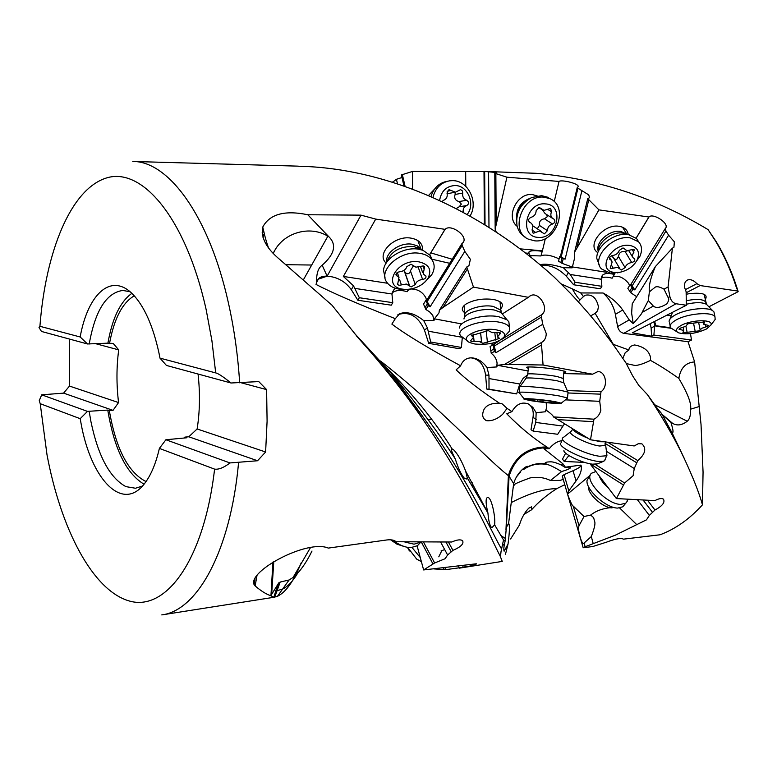 <?xml version="1.0" encoding="UTF-8"?>
<svg xmlns="http://www.w3.org/2000/svg" width="777" height="777" viewBox="0 0 777 777"><rect width="100%" height="100%" fill="white"/><g stroke="black" fill="none" stroke-linecap="round" stroke-linejoin="round"><path stroke-width="1.17" d="M708.886 306.798L738.15 291.657L736.363 287.432C730.895 270.454 723.941 254.973 715.5 240.987L708.061 229.613C654.584 197.407 597.299 178.642 536.198 173.31L484.605 171.426M583.168 547.571L584.848 546.853L583.187 547.746L592.793 546.522L606.652 542.113C613.801 539.413 618.939 538.228 622.066 538.568L623.426 539.16L660.062 534.77C675.417 529.03 689.558 519.046 702.476 504.817L703.059 472.134L701.029 424.436L694.619 361.927L688.033 341.715L691.53 340.015L690.442 333.624M653.913 321.804L654.681 325.349L656.07 326.233L654.613 321.445M705.244 299.689C708.352 294.347 703.117 292.327 689.529 293.638L686.217 294.25M685.265 289.714L696.872 283.663L700.106 285.557L686.159 292.793M700.106 285.557L737.48 290.996M654.681 325.349L654.632 326.204L651.116 327.991L651.592 336.227L653.894 335.072L691.53 340.015M650.281 323.659L651.116 327.991M670.92 328.244L656.07 326.233M653.894 335.072L654.632 326.204M696.872 283.663C693.676 280.274 690.568 279.06 687.548 280.011C684.984 281.264 684.051 283.887 684.741 287.869L686.12 291.696L686.363 305.235L632.293 332.838L651.592 336.227M686.363 305.235L676.019 303.758C672.853 302.904 670.804 300.495 669.861 296.542L668.074 287.004L672.396 248.203L673.941 247.241L674.358 241.832L668.618 235.217L665.957 231.022L665.287 228.535C670.396 223.873 652.923 212.442 648.941 217.026L598.941 209.877L587.771 198.659L589.539 197.698L588.743 194.881L577.962 188.209L577.282 187.374L577.923 186.946C580.74 184.052 561.509 179.264 559.042 181.439L506.925 177.195L494.794 173.271L496.717 173.018L495.707 172.455L484.168 171.406M580.73 292.948L583.488 296.591L580.166 299.699C578.865 299.407 576.243 295.784 572.309 288.84L580.73 292.948L603.088 293.007C609.557 298.815 613.655 305.924 615.374 314.326L617.608 326.554C618.589 330.312 620.648 332.575 623.766 333.343L688.033 341.715M583.488 296.591L585.091 295.26C591.977 293.91 596.415 297.708 598.426 306.653L597.678 310.703L595.163 313.374L613.306 344.347L628.884 349.99L625.213 352.7L622.775 358.372M654.603 404.691L687.227 421.231C689.665 419.221 690.782 415.209 690.568 409.188C691.647 403.749 687.742 393.483 678.845 378.389C667.773 370.629 658.313 364.627 650.475 360.392L650.485 357.284C649.028 350.757 643.744 346.649 634.644 344.969C630.963 345.619 629.049 347.3 628.884 349.99M678.845 378.389C680.555 367.987 685.809 362.49 694.619 361.927M573.63 284.77L600.398 288.782L601.884 286.315L575.097 282.274L573.63 284.77L566.326 276.214C558.139 268.075 549.66 264.501 540.879 265.491M572.309 288.84L561.169 283.887M603.088 293.007C611.528 297.62 618.074 303.292 622.717 310.033L615.374 314.326M672.396 248.203L655.399 266.55L632.225 303.817L631.643 313.18L633.216 323.62L629.224 319.881L622.717 310.033M630.108 284.673L631.079 284.1L634.78 289.899L633.041 289.044L630.108 284.673L627.835 288.374L630.759 292.735L636.664 296.678M613.063 276.661C618.414 275.233 623.64 277.515 628.719 283.508L629.516 285.635M601.223 278.185C603.778 276.816 607.4 276.826 612.121 278.224L614.354 274.524C608.799 272.902 604.836 273.125 602.466 275.213L601.291 279.254L570.299 274.495L575.097 282.274M601.884 286.315L601.291 279.254M570.299 274.495L563.344 267.725C552.962 264.52 545.163 263.51 539.947 264.714M563.344 267.725L572.173 267.832L574.533 258.343L574.533 252.263L598.941 209.877M562.062 263.345L563.208 258.683L559.663 256.517L558.537 261.169L562.062 263.345L571.017 266.608L572.173 267.832M541.035 255.798L541.161 255.594C545.852 254.361 551.777 255.439 558.964 258.828L559.081 258.916M530.04 255.614L540.996 255.954L542.113 251.321C535.1 250.291 530.73 250.485 529.02 251.894L528.875 253.312L531.517 257.818M267.298 246.241L267.832 246.144M430.73 252.875L452.204 259.246M95.746 343.706L118.716 349.883C116.443 366.851 116.385 384.411 118.56 402.564L69.483 386.072L63.597 393.133L41.705 394.813L87.48 411.383L107.77 410.081L109.334 410.625C115.831 448.125 127.729 471.6 145.027 481.031L146.115 481.458M69.483 386.072L69.308 339.025M584.848 546.853L615.355 535.178L646.474 519.842L649.349 515.413L654.982 510.013C662.383 506.002 665.209 502.379 663.441 499.135C661.645 498.038 658.809 498.523 654.953 500.602L616.414 498.572L624.611 482.993L633.09 475.747L634.255 468.541L637.791 460.606C645.347 454.069 646.726 448.484 641.928 443.852L638.247 443.735L634.207 445.959L590.501 439.801L593.968 419.182C597.338 417.589 599.63 414.646 600.844 410.343L599.718 401.301L601.009 391.744C608.527 386.742 605.875 371.105 597.814 371.629L592.53 374.193L543.074 365.015L541.355 342.57C544.473 340.957 546.105 337.976 546.27 333.624L542.715 324.271L541.462 317.065L541.705 314.714C549.863 308.887 538.917 291.122 530.497 295.658L528.37 297.338L473.455 287.111L466.773 266.977L468.958 265.637L470.386 259.353L464.821 251.389L462.16 245.435L461.975 243.531L462.597 243.036C469.522 236.888 450.796 223.222 445.085 229.351L375.728 219.095L360.994 215.142L307.789 214.753C284.751 209.984 269.745 214.073 262.772 227.02C260.616 237.48 266.326 248.329 279.895 259.596L331.973 305.186L358.731 338.5C383.275 365.889 404.438 392.521 422.232 418.405C471.464 489.481 491.909 541.142 500.019 555.73L502.253 561.402M298.339 166.239C388.655 167.881 483.08 212.082 554.36 277.282L569.57 292.443C589.432 313.335 606.75 334.712 621.532 356.565L625.835 362.704L632.653 375.854L638.879 385.528L647.416 394.59L653.389 403.622C666.277 423.824 676.553 442.094 684.216 458.44C693.123 477.583 699.213 493.045 702.476 504.817M263.908 231.954L262.131 232.216M401.991 177.506L396.435 179.302L392.599 182.206M484.003 171.523L412.548 171.426L401.388 174.922L403.962 185.975M738.15 291.657L736.965 287.84C731.526 270.979 724.62 255.604 716.239 241.715L708.061 229.613M240.977 382.721L266.608 389.607L258.77 381.585L231.012 382.993L166.433 365.433L159.984 358.139L158.906 352.7C152.894 325.563 144.182 306.08 132.77 294.26C111.237 272.067 87.888 293.929 80.167 336.975L39.918 326.301L39.015 327.525L41.472 331.449L87.51 343.968L80.167 336.975M266.608 389.607L267.094 421.183L265.617 451.991L197.125 428.972C199.883 411.577 200.194 393.259 198.057 374.028M214.598 469.123C203.904 560.79 165.783 611.664 129.341 601.009C92.677 590.578 60.936 529.098 47.008 454.807L40.219 403.69L80.186 418.686L81.09 423.62C91.152 479.535 122.669 513.073 144.833 483.197C151.029 475.077 155.886 463.48 159.382 448.407L214.598 469.123C218.735 469.706 223.873 467.637 229.982 462.937L257.556 460.751L265.617 451.991M433.702 568.89L445.512 569.687L465.17 567.006C472.766 565.607 476.505 564.529 476.369 563.781L423.63 569.939L434.634 562.985L445.124 558.712L447.61 554.992L452.933 550.349C460.897 546.959 464.102 543.715 462.568 540.637C460.44 539.277 456.857 539.733 451.825 542.006L396.124 541.754C394.172 540.025 391.006 539.432 386.625 539.986L328.321 548.096C307.168 539.024 247.193 571.571 254.147 584.731L255.128 585.907C261.004 590.967 266.239 594.24 270.823 595.726L273.854 597.29L277.457 596.309C285.975 592.152 293.881 580.992 301.185 562.83M523.951 514.442L531.526 509.819L531.614 506.818L528.768 508.177C524.689 512.354 521.561 517.987 519.386 525.087L510.606 538.985M564.772 484.683L556.818 488.616C546.726 495.066 538.306 502.136 531.526 509.819M556.818 488.616C544.269 488.752 529.137 493.376 511.421 502.496M505.167 540.802L504.516 543.91C503.758 547.523 503.632 549.961 504.147 551.194L508.032 544.055C509.634 531.983 509.829 525.038 508.624 523.222L506.342 527.534L505.167 540.802L503.525 539.947L500.116 555.924M505.477 554.254L508.032 544.055M353.865 332.682L391.113 373.135C417.298 404.312 438.684 432.925 455.283 458.964C458.148 468.084 461.111 474.436 464.17 478.04L466.414 479.011L467.307 477.962L487.927 512.995C488.655 521.59 489.986 526.495 491.909 527.709L494.619 524.854L503.525 539.947M563.238 479.428L560.139 480.38L550.456 480.507L561.625 471.571C554.603 467.414 549.97 465.102 547.736 464.646C540.287 463.15 533.313 464.092 526.796 467.492L523.455 469.58L527.602 466.385C526.621 465.637 516.948 471.93 513.665 483.624L509.081 476.243L508.343 476.592L508.459 475.709C483.479 456.118 442.968 409.965 380.497 361.004M508.343 476.592L505.973 529.613M494.619 524.854C495.736 517.074 491.482 497.62 488.073 497.581L487.432 497.494C485.538 498.358 485.683 503.447 487.869 512.762L487.927 512.995M467.307 477.962L465.676 471.163C461.965 461.451 458.041 454.438 453.914 450.106L451.806 448.737C450.728 448.97 451.884 452.389 455.283 458.964M500.116 555.914L503.506 539.918M452.933 550.349L448.416 542.025M451.116 551.602L445.94 542.045M440.637 542.074L447.61 554.992M434.634 562.985L423.523 542.113M432.993 563.976L421.367 542.113M417.132 545.93L423.63 569.939M464.733 565.423L465.17 567.006M463.218 567.404L462.752 565.656M458.663 566.132L459.217 568.172M445.512 569.687L444.968 567.676M443.774 569.755L443.269 567.861M472.202 482.75L471.377 482.76M471.804 485.334L473.523 485.169M480.254 498.785L480.39 498.106M274.436 597.163L278.826 582.818L280.167 582.08L274.737 597.134M278.826 582.818L271.649 594.356L273.786 561.567M270.823 595.726L271.649 594.356M255.128 585.907L257.09 575.029M270.959 595.512L272.921 562.101M393.036 181.362L393.279 182.42M397.474 183.77L396.435 179.302M402.311 174.407L405.099 186.373M412.568 189.102L412.548 171.426M465.782 186.315L465.676 171.62M434.605 189.054L428.525 195.522M484.003 171.396L484.372 224.582M484.663 171.426L485.033 224.99M488.976 227.457L488.597 171.707M494.794 173.271L495.163 229.176L506.925 177.195M496.25 232.148L495.163 229.176M495.862 173.611L496.182 222.853M545.357 238.52L542.404 250.854L519.93 248.834M554.205 201.631L559.042 181.439M537.121 195.853L532.332 194.58C516.977 192.531 505.254 217.317 517.181 226.34M577.282 187.374L560.45 256.332L561.149 257.012L565.122 259.13L581.847 190.948M559.663 256.517L560.45 256.332M577.962 188.209L561.149 257.012M565.122 259.13L563.208 258.683M587.771 198.659L574.533 252.263M588.772 199.864L577.078 247.115M572.037 266.87L606.759 272.3M613.024 273.281L614.937 273.193M636.14 238.083L648.669 217.346M628.234 234.44C627.466 229.963 624.475 227.263 619.269 226.33C603.768 223.3 585.994 245.454 597.853 252.671M614.724 273.543L614.354 274.524M665.229 228.603L631.079 284.1M665.957 231.022L631.915 286.257M634.78 289.899L668.618 235.217M630.759 292.735L633.041 289.044M668.074 287.004L664.005 289.141C659.819 286.83 656.895 286.169 655.234 287.15L649.368 291.88L648.329 300.534L653.311 306.051C655.992 308.43 660.499 307.711 666.812 303.894C668.832 300.825 669.269 298.708 668.123 297.542L669.861 296.542M655.399 266.55C650.64 277.515 648.63 285.955 649.368 291.88M664.005 289.141L668.123 297.542M648.329 300.534L642.055 312.509C642.006 313.422 639.063 317.123 633.216 323.62M528.875 253.312L525.398 253.001M447.94 193.58L455.448 192.201L448.98 189.607L447.018 193.094C447.727 196.688 446.552 199.097 443.482 200.34L441.987 201.573M280.167 582.07L289.093 579.982L293.075 577.466C299.582 572.212 305.895 563.403 312.004 551.039M118.716 349.883L113.199 343.415L107.906 343.162C112.306 318.24 120.28 301.641 131.847 293.366M134.256 295.823C122.368 302.787 114.112 318.706 109.489 343.58M109.334 410.625L113.024 410.363L118.56 402.564M113.024 410.363L63.597 393.133M144.036 484.207C126.282 473.533 114.2 448.824 107.77 410.081M229.982 462.937L165.899 439.753L186.762 437.772L184.868 437.111L184.693 437.956M197.125 428.972L188.801 436.781L184.868 437.111M188.801 436.781L257.556 460.751M40.219 403.69L39.248 400.641L41.705 394.813M80.186 418.686L87.48 411.383M89.18 411.412L90.899 421.425C98.135 456.138 109.81 477.865 125.903 486.625L135.48 488.247L142.444 486.043M165.899 439.753L159.382 448.407M107.906 343.162L87.51 343.968M39.918 326.301C45.639 251.631 70.717 189.064 106.41 177.982C141.87 166.666 185.693 217.647 206.128 309.508L211.898 340.579L215.705 372.911C218.055 373.319 223.154 376.68 231.012 382.993M215.705 372.911L159.984 358.139M130.031 291.744L122.844 290.443C106.371 292.774 95.163 310.625 89.209 344.007M317.22 280.507L318.279 279.186L327.127 276.165L322.173 265.21C318.152 267.948 316.317 273.698 316.637 282.44L316.025 284.431C332.167 292.861 358.605 304.273 395.308 318.677L391.87 324.096C405.779 334.557 428.69 348.455 460.615 365.792L456.148 369.852C465.452 378.953 479.924 390.093 499.553 403.273C491.802 402.962 486.645 404.982 484.071 409.333C481.585 414.957 482.478 418.754 486.742 420.707C492.123 421.144 497.445 418.988 502.7 414.238L507.06 408.352L511.907 411.635L506.759 413.801C519.415 426.758 532.75 437.81 546.746 446.95C528.768 446.989 516.317 455.409 509.382 472.241L508.459 475.709M322.173 265.21C334.77 254.089 336.927 244.532 328.652 236.548L325.99 233.78L325.738 234.975L327.583 235.412M273.222 253.555L273.902 252.117C282.614 233.683 307.498 225.495 325.738 234.975L327.719 236.47L303.72 279.244M327.719 236.47L328.652 236.548M307.789 214.753L325.99 233.78M316.637 282.44L318.589 278.652C320.415 276.855 323.261 276.02 327.127 276.165C337.267 276.903 345.328 281.42 351.311 289.714L357.867 300.262L391.278 305.176L392.773 302.68L359.333 297.737L357.867 300.262M375.728 219.095L343.356 276.437L387.577 283.265M359.333 297.737L353.525 285.868L343.356 276.437M425.883 309.499L428.214 305.769L425.854 300.398L423.533 304.118L425.883 309.499L429.535 311.81L432.779 315.404L434.042 320.386L423.718 320.629C414.908 313.529 406.886 311.218 399.64 313.694L395.308 318.677M411.052 288.986C417.803 289.044 422.795 292.084 426.01 298.096L426.398 300.165M407.886 290.491L410.557 289.073M392.142 292.9C395.639 290.132 400.641 289.743 407.138 291.725L408.595 289.326M355.118 288.432L391.967 293.988L392.773 302.68M395.522 288.306L394.143 289.365L391.967 293.988M429.642 254.652L444.891 229.545M422.62 250.136C422.843 243.706 419.017 239.714 411.13 238.15C394.386 234.955 375.631 253.992 386.159 263.131M461.975 243.531L426.942 299.864L427.195 301.573L430.099 306.818L464.821 251.389M425.854 300.398L426.942 299.864M462.16 245.435L427.195 301.573M466.773 266.977L439.345 310.295L438.986 312.898L434.382 318.832L434.042 320.386M430.099 306.818L428.214 305.769M467.22 269.269L442.987 307.459L439.345 310.295M473.455 287.111L442.987 307.459M461.528 323.902L434.382 318.832M502.437 313.879L528.37 297.338M500.796 308.799C504.341 304.526 501.991 301.427 493.764 299.524L492.861 299.378C482.313 298.261 473.3 299.864 465.831 304.176C461.538 307.323 461.179 310.178 464.753 312.723M541.705 314.714L502.049 339.151M499.854 340.511L494.347 343.9L494.24 346.086L495.94 352.709L542.715 324.271M493.201 344.619L490.102 346.532L491.249 353.331L494.357 351.427L493.201 344.619L494.347 343.9M493.21 342.958L491.161 345.872M541.462 317.065L494.24 346.086M541.181 342.647L504.409 364.5L497.416 365.287L496.775 366.938L486.994 367.531C482.391 361.276 477.127 358.042 471.202 357.828C466.151 358.022 462.626 360.674 460.615 365.792M491.249 353.331C494.551 355.759 496.503 359.003 497.086 363.053L496.775 366.938M495.94 352.709L494.357 351.427M541.093 345.26L508.634 364.462L504.409 364.471M543.074 365.015L508.634 364.462M528.069 370.969L497.416 365.287M563.713 373.591L592.53 374.193M563.84 372.455C566.171 372.3 566.511 371.921 564.879 371.299L559.061 369.92C547.532 367.715 526.592 366.122 526.485 367.424L528.36 368.434M601.009 391.744L567.239 390.588M600.232 394.143L568.016 392.977M565.413 399.873L599.718 401.301M546.182 402.661L546.552 407.702L545.415 411.771L546.386 410.266C550.806 413.471 553.175 415.695 553.496 416.928L593.968 419.182M564.549 423.892L562.937 426.087L535.771 422.435L536.159 412.665L532.808 407.313L528.311 403.953C521.775 401.583 516.307 404.147 511.907 411.635M536.159 412.665L545.415 411.771M470.998 357.838C479.205 359.023 484.061 364.782 485.576 375.097L486.79 389.063L516.656 393.91L489.024 389.141L488.966 375.184L486.994 367.531M499.553 403.273L501.835 403.584L507.06 408.352M397.785 314.86L398.64 314.394C409.8 311.344 418.395 316.54 424.427 329.972L428.7 343.327L459.382 348.727L461.412 347.445L430.691 342.026L427.437 327.962L423.718 320.629M461.859 337.247L428.477 331.216M461.412 347.445L462.296 337.597M428.7 343.327L430.691 342.026M527.612 374.776L523.067 378.457L519.784 384.013L489.257 378.593M516.656 393.91L519.784 384.013M486.79 389.063L489.024 389.141M590.501 439.801L553.496 416.928M593.278 421.668L557.565 419.609M637.791 460.606L607.75 442.259M636.489 462.636L605.04 443.356M606.215 451.194L634.255 468.541M624.611 482.993L595.124 464.325M590.064 463.782L623.368 484.935M590.054 463.782L616.414 498.572M654.982 510.013L647.494 500.242M652.359 512.14L643.094 500.019M637.412 499.728L649.349 515.413M619.677 508.012L636.751 524.621M610.304 507.682C602.437 508.498 595.901 510.945 590.705 515.054L593.618 517.657L594.803 521.998C595.367 524.174 594.201 529.03 591.307 536.557L584.061 543.036L585.149 546.746M593.23 543.667L591.307 536.557M589.743 475.631L567.531 494.133C570.503 502.175 572.416 506.167 573.271 506.109L579.011 525.747C578.069 528.341 578.758 533.1 581.099 540.044C582.391 543.24 583.372 544.23 584.061 543.036M579.011 525.747L584.013 516.53L573.271 506.109M584.013 516.53L590.705 515.054M581.031 465.238C581.109 466.521 578.447 468.346 573.038 470.726L564.073 474.63L568.822 490.879L567.531 494.133M564.073 474.63L562.257 476.048L583.138 547.6M653.389 403.622L661.674 413.665L671.153 431.196L672.639 432.527C673.523 432.362 672.95 428.972 670.901 422.358L662.15 414.675M687.227 421.231C682.08 425.252 677.223 425.981 672.678 423.407L670.901 422.358M656.079 406.672L647.416 394.59M590.646 315.88L595.163 313.374M626.301 363.587L635.12 365.491C638.82 365.287 643.939 363.587 650.475 360.392M580.166 299.699L578.37 301.865M561.625 471.571L566.588 469.9C569.891 468.55 571.212 467.628 570.551 467.123L565.394 467.191L580.982 465.093C582.206 469.259 580.565 474.543 576.039 480.934L573.038 470.726M565.646 453.176L562.499 459.129L564.219 461.46L568.9 455.526M561.839 440.714C557.381 441.239 553.195 443.89 549.271 448.659L543.968 448.717L562.849 463.752L561.023 464.899C555.973 462.597 552.292 461.587 549.99 461.859C546.173 461.975 544.667 462.509 545.464 463.48L545.833 463.733C539.5 462.937 533.527 463.937 527.923 466.715M565.394 467.191L562.849 463.752M568.822 490.879L576.039 480.934M584.673 462.412L564.219 461.46M569.463 455.866L568.735 455.827M549.271 448.659L546.746 446.95M529.001 404.293C532.498 407.109 533.838 411.47 533.012 417.375L531.002 429.739L533.139 431.099L535.771 422.435M562.937 426.087L557.721 434.275L533.139 431.099M547.95 447.727C528.107 447.746 515.151 457.255 509.081 476.243L506.342 527.534M565.229 467.443L561.023 464.899M547.736 464.646L545.833 463.733M514.083 485.266L514.393 484.965C513.539 484.362 518.754 482.022 530.021 477.942C537.499 476.622 544.308 477.476 550.456 480.507M520.716 471.843L516.326 477.039M272.144 252.408L273.902 252.117L273.271 253.613M358.284 338.005L358.731 338.5M420.862 542.113L414.054 544.172L404.895 542.074M392.939 540.151C398.038 544.24 403.146 546.678 408.255 547.455L410.839 547.63L417.482 545.687L419.687 543.317M390.617 539.801L396.901 544.123L403.302 546.231M441.744 550.806L438.782 556.827M420.279 557.565L412.082 547.571M407.575 547.348L416.666 559.09L421.396 561.684M407.42 547.319L409.45 550.961M263.782 234.576L262.985 237.344M408.207 284.635L409.129 284.45M432.478 260.577L430.322 255.487L422.911 250.281L418.337 249.164C403.409 246.532 383.857 258.663 383.537 270.59L385.023 277.418M405.876 289.433L399.572 289.18C393.92 288.384 389.763 286.208 387.101 282.653C377.127 270.755 400.262 249.728 419.852 253.351C425.272 254.196 429.273 256.303 431.857 259.664C435.023 264.267 434.906 269.415 431.517 275.097L424.611 282.352M418.939 261.859C429.118 264.306 432.109 269.833 427.913 278.438C423.009 285.237 415.841 288.908 406.41 289.433L403.37 289.248C380.895 287.179 396.901 258.129 418.939 261.859M411.004 264.229L406.827 266.657C405.876 269.609 403.418 271.328 399.446 271.824C396.717 272.387 395.639 273.572 396.202 275.369L398.999 277.35L397.61 284.537L399.096 285.314L406.322 284.052L411.179 286.907L415.287 284.537C416.249 281.653 418.686 279.963 422.601 279.458C425.32 278.885 426.398 277.71 425.845 275.922L423.183 274.038L424.63 266.686L423.193 265.928L415.909 267.191L411.004 264.229M413.277 266.064L410.402 270.736C410.091 272.96 408.809 273.96 406.556 273.718L403.651 270.581M509.207 324.912L508.848 321.765L506.963 319.755L498.591 316.695C483.275 313.607 459.1 320.726 459.44 328.049M467.268 340.782L460.508 335.683C454.992 328.166 481.75 318.648 499.193 322.164C504.594 323.164 508.022 324.835 509.459 327.195L509.489 331.119L506.313 334.528M481.526 341.346L479.224 341.385M475.407 341.258L474.067 341.152M496.416 329.875C502.962 331.187 505.594 333.45 504.341 336.645C498.747 342.676 488.937 345.134 474.912 344.017L469.862 342.589C457.313 337.626 479.865 326.602 496.416 329.875M488.247 330.584L471.377 335.625L473.679 337.131L470.522 340.88L471.785 341.482L478.982 341.346L482.925 343.327L499.621 338.383L497.426 336.936L500.718 333.1L499.485 332.507L492.22 332.643L488.247 330.584M447.426 181.264L447.387 181.274C439.743 182.634 434.43 187.257 431.429 195.163L430.992 196.591M432.925 197.436C435.402 188.024 440.977 182.478 449.66 180.818L452.195 180.653C467.948 180.011 478.933 202.098 469.978 216.084M439.597 200.456C441.21 191.229 446.231 186.257 454.662 185.548C467.628 184.945 475.845 204.166 467.132 214.481M463.228 212.344C462.762 208.935 463.966 206.663 466.841 205.536C469.201 203.768 469.143 202.01 466.676 200.262C463.568 199.058 462.257 196.659 462.733 193.075L462.461 190.977L460.625 189.607L455.448 192.201M455.157 192.249L455.118 194.454C453.982 198.135 455.283 200.505 459.022 201.573L461.363 204.098L459.188 206.779L456.196 208.605M568.045 392.676L567.88 392.064L559.858 390.171C544.473 387.393 516.812 385.266 519.59 387.043M519.085 392.841C514.996 390.967 543.337 393.133 559.197 395.949L567.453 397.921L567.249 398.416M554.749 401.583L561.247 403.176C562.558 404.322 542.084 402.603 530.642 400.631L524.417 399.281C519.609 397.678 542.025 399.368 554.749 401.583M546.833 400.621L529.555 399.096L531.293 399.563L527.34 399.66L538.403 401.583L555.468 403.088L553.826 402.641L557.925 402.554L546.833 400.621M550.301 198.883L547.27 197.086L541.627 195.658L531.623 197.543C520.376 203.924 515.501 213.248 516.996 225.534C518.21 230.769 520.959 234.625 525.233 237.121M534.761 240.831L528.409 239.161C509.081 231.167 522.6 194.357 544.065 197.173L549.718 198.601C569.58 206.41 556.264 243.366 534.761 240.831M545.405 203.895C565.122 204.672 557.478 239.471 538.247 237.364C518.492 236.995 525.854 201.631 545.405 203.895M539.17 207.401L536.159 210.625C536.004 214.131 534.285 216.375 531.012 217.337C528.35 218.745 527.933 220.415 529.729 222.358L530.351 222.61C532.799 224.135 533.391 226.486 532.128 229.642L532.954 232.954L533.702 233.149L539.617 230.973L544.434 233.858L547.416 230.672C547.581 227.205 549.29 224.98 552.534 224.019C555.167 222.61 555.594 220.95 553.797 219.017L553.273 218.803C550.815 217.298 550.223 214.947 551.495 211.752L550.64 208.382L544.026 210.363L539.17 207.401M542.346 209.887L545.124 213.588L552.36 218.22M552.534 224.019L544.492 218.813L547.27 216.715L546.697 214.598M544.492 218.813C540.666 219.357 538.976 221.552 539.432 225.408L537.315 228.807M533.925 226.544L532.701 225.757M606.604 453.496L606.594 455.769L599.902 456.293C585.12 454.691 557.585 440.685 562.995 437.665M560.615 443.444C558.75 447.552 584.401 459.965 597.931 461.392L603.583 461.344L605.098 459.625M563.927 450.427C562.558 453.642 582.06 463.102 592.395 464.17L597.299 463.879M638.733 241.977L636.538 238.49L628.292 234.547C614.656 232.012 595.687 246.63 596.843 258.605L599.426 265.375M620.308 272.193L610.227 273.106L601.592 268.988C590.491 258.615 612.519 234.46 630.341 237.898L638.597 241.832C641.987 245.707 642.424 250.553 639.898 256.352L634.731 263.636M629.992 245.474C637.684 247.271 640.131 251.962 637.325 259.557C633.77 266.229 627.971 270.464 619.939 272.261L614.549 272.416C595.58 270.775 611.577 242.259 629.992 245.474M623.047 247.931L619.318 250.359C618.269 253.244 616.035 254.963 612.626 255.526C610.032 256.255 609.071 257.508 609.751 259.275L611.421 260.392L612.13 262.063L610.198 268.172L611.227 268.657L617.482 267.298L621.396 269.998L625.077 267.609C626.126 264.782 628.34 263.082 631.72 262.519C634.294 261.791 635.256 260.548 634.586 258.79L633.002 257.721L632.293 256.06L634.275 249.825L633.284 249.359L626.99 250.709L623.047 247.931M631.72 262.519L625.038 251.427L627.845 250.757M625.038 251.427C621.182 251.107 618.987 252.797 618.463 256.488L616.831 259.188L615.102 259.363L613.898 258.547M613.558 257.993L611.538 255.788M627.602 499.203L627.165 501.379L625.825 503.137L620.784 504.399C606.429 504.506 582.692 478.739 591.744 473.144L595.901 471.493M590.53 474.66L587.023 480.429C585.567 489.588 606.118 508.177 617.744 508.08L622.795 506.798L623.98 505.361M588.49 486.761C587.402 493.813 603.01 507.935 611.907 507.867L612.062 507.876M714.345 313.821L713.966 311.946L712.684 310.713C707.138 306.468 684.809 309.159 674.689 315.297C671.056 317.424 669.201 319.454 669.123 321.387M677.223 332.012L670.502 327.729C669.269 325.495 670.988 322.999 675.669 320.241C686.936 313.403 712.354 311.247 714.976 316.88L715.161 319.464L713.267 321.94M706.546 328.953C696.279 333.576 687.004 334.887 678.719 332.877C675.077 331.119 675.728 328.729 680.681 325.709C691.035 319.464 714.121 319.026 710.877 325.077L706.546 328.953M707.682 326.321L708.333 325.417L703.69 324.213L704.584 322.125L700.359 322.29L687.8 323.805L685.702 326.34L679.661 328.36L679.04 329.254L683.77 330.468L682.934 332.478L687.121 332.323L699.494 330.827L701.621 328.341L707.682 326.321M671.309 315.763L666.948 315.141M655.982 325.748L670.502 327.719M676.019 303.758L623.766 333.343M568.521 272.426L566.326 276.214M298.339 166.152L132.809 161.47C168.269 161.121 208.926 215.307 228.331 302.574L228.36 302.7C234.11 328.302 237.888 355.002 239.666 382.808M238.578 462.606C230.468 551.728 197.018 610.741 161.771 614.908L274.145 597.251M501.01 551.67L500.466 556.983M501.553 548.999C491.705 532.769 466.511 473.64 408.556 397.309C393.201 377.068 375.845 356.614 356.497 335.946M297.601 573.3C292.871 581.283 287.801 586.577 282.372 589.18L277.049 590.637M273.854 597.29L277.865 584.178M562.004 257.867L560.868 262.519M632.06 287.383L629.788 291.084M642.055 312.509L653.311 306.051M617.608 326.554L629.224 319.881M327.127 276.165L360.994 215.142M353.525 285.868L351.311 289.714M488.966 375.184L485.576 375.097M427.437 327.962L424.427 329.972M494.075 348.834L490.967 350.748M690.568 409.188L699.601 406.42M536.266 419.415L533.012 417.375M427.476 303.729L425.155 307.459M286.325 264.704L311.276 265.025M444.677 549.553L441.015 550.98M386.771 261.995C384.838 252.865 400.136 242.055 412.092 244.231L417.288 245.872L421.26 249.427M420.745 249.164L413.694 246.474C399.66 246.212 390.676 251.476 386.723 262.267M424.164 269.065L423.028 265.919M422.601 279.458L418.191 267.162M415.287 284.537L410.402 270.736M409.625 285.994L404.788 272.173M401.418 284.906L399.533 279.458M397.105 276.01L396.251 273.543M465.122 316.53C461.188 310.849 480.681 303.807 493.395 306.459L500.961 310.266L501.214 312.675M502.816 314.646L501.068 312.49L494.522 310.072C482.585 307.634 463.782 313.199 463.995 318.997M499.66 334.343L499.456 332.498M495.629 340.054L494.832 332.789M487.422 342.317L486.159 330.584M481.662 342.686L480.672 333.314L481.682 342.735M474.096 341.433L473.737 337.985M472.115 336.111L471.969 334.615M451.068 190.443L447.076 191.191M462.733 193.075L455.118 194.454M466.676 200.262L459.022 201.573M466.841 205.536L459.188 206.779M526.175 378.166L527.661 374.475C524.708 372.911 545.503 374.329 557.119 376.515L563.15 378.496M563.888 382.876L557.391 380.847C545.405 378.622 523.834 377.039 525.912 378.516L519.9 386.635M551.262 402.797L551.398 401.612M542.909 402.03L543.113 400.184M537.373 401.33L537.538 399.854M516.618 218.861C516.142 208.828 520.6 201.991 530.011 198.358M525.65 201.428C521.532 204.565 518.871 208.634 517.667 213.656M540.734 208.362L539.248 207.41M551.495 211.752L547.591 209.266M547.416 230.672L539.432 225.408M535.606 232.449L531.973 230.011M529.933 222.445L529.127 221.911M594.23 440.336L600.485 441.724L604.506 441.792M572.95 429.04C574.077 431.575 579.059 434.625 587.868 438.189M605.04 444.017L605.225 445.367L599.727 446.017C587.616 444.619 565.345 433.051 571.182 431.284L572.921 429.021M625.135 233.624L622.833 233.09C612.383 231.157 597.853 242.123 598.348 251.457C594.667 242.725 609.654 229.293 620.842 231.439L626.553 233.994M633.867 252.379L632.089 249.456M625.077 267.609L618.463 256.488M613.238 268.22L611.266 264.85M610.285 259.635L609.421 258.158M608.236 487.781C603.535 483.77 600.543 479.817 599.261 475.932M686.363 300.748C696.377 298.659 702.826 299.048 705.701 301.913L705.992 303.302M707.585 305.458L706.487 304.322C702.301 302.166 695.6 302.136 686.373 304.234M672.532 312.296L670.027 319.065M704.098 321.833L704.292 322.795M705.73 326.971L705.312 324.941M700.174 330.031L698.717 322.853M695.201 331.458L693.589 323.446M687.121 332.323L685.906 326.214M680.565 329.652L680.254 328.088M601.417 276.971L602.466 275.213M449.689 263.296L432.187 259.285M459.265 568.162L502.253 561.412M504.516 543.91L502.243 545.833M386.645 367.977C412.742 393.939 434.537 420.862 452.02 448.756M505.186 538.383L500.679 535.353M487.869 512.762L465.676 471.163M391.103 373.106L408.556 397.309L422.27 418.405M277.447 596.318L289.083 580.001M254.137 584.712L255.118 577.816M428.176 419.842L431.769 419.531M541.161 255.594L542.278 250.961M614.442 274.135L615.015 273.183M636.188 238.131L648.941 217.026M528.758 253.011L529.02 251.894M293.065 577.505L310.441 547.668M485.567 420.192L486.732 420.707M392.23 292.55L394.143 289.365M408.061 290.307L408.663 289.316M429.681 254.71L445.085 229.351M529.195 296.493L530.497 295.658M398.64 314.394L399.64 313.694M684.246 458.372L671.561 431.721M661.033 412.908L662.441 415.287M672.678 423.397L661.946 414.248M584.139 295.911L585.091 295.26M545.172 462.975L545.454 463.471M530.021 477.942L531.245 477.729M508.624 523.222L513.665 483.624M506.303 520.036L506.138 528.554M318.279 279.186L318.58 278.642M268.56 248.038C264.918 237.781 264.501 233.955 262.752 227.078M716.239 241.715L715.5 240.987M686.781 280.41L687.548 280.011M417.482 545.687L420.687 542.239M479.535 498.378L480.944 499.184M422.911 250.281L417.259 247.348L420.92 248.931L417.88 240.588M431.857 259.664L430.322 255.487M427.913 278.438L431.517 275.097M420.474 266.511L422.62 272.474M404.904 272.406L409.722 286.15M404.535 271.746L409.411 285.654M397.348 283.78L397.61 284.537M397.319 272.504L398.999 277.35M395.94 274.602L396.202 275.369M506.963 319.755L501.068 312.49L500.009 301.719M464.899 314.161L464.034 305.633M509.459 327.195L508.848 321.765M504.341 336.645L509.489 331.119M496.95 332.585L497.338 336.159M480.633 333.323L481.614 342.599M473.368 334.12L473.679 337.131M567.88 392.064L563.675 382.391L563.199 378.098L564.005 371.017M527.709 374.067L528.525 367.006M519.143 392.366L519.745 387.16M567.453 397.921L568.104 392.191M561.247 403.176L567.657 398.096M524.057 398.824L519.512 393.036M553.904 401.932L553.836 402.535M537.567 399.854L537.393 401.35M537.49 399.854L537.325 401.301M549.718 198.601L547.27 197.086M538.558 207.44L541.618 209.392M532.944 225.893L541.171 231.371M528.952 221.688L530.351 222.61M605.264 441.899L606.924 455.38M570.551 431.789L563.51 437.354M561.081 442.696L562.529 438.888M604.632 460.829L606.594 455.769M596.726 464.112L603.583 461.344M626.728 234.042L622.581 227.243M625.417 233.702L629.273 234.712M638.597 241.832L636.538 238.49M637.325 259.557L639.898 256.352M619.939 272.261L617.259 272.892M628.739 250.67L632.439 256.789M612.927 256.964L619.628 268.308M609.663 257.42L611.421 260.392M627.379 499.193L627.165 501.379M622.795 506.798L625.825 503.137M712.684 310.713L706.487 304.322L704.137 294.289M714.976 316.88L713.966 311.946M670.133 325.816L669.551 322.824M710.877 325.077L715.161 319.464M703.185 321.727L703.593 323.747M683.148 327.35L683.77 330.468"/></g></svg>
